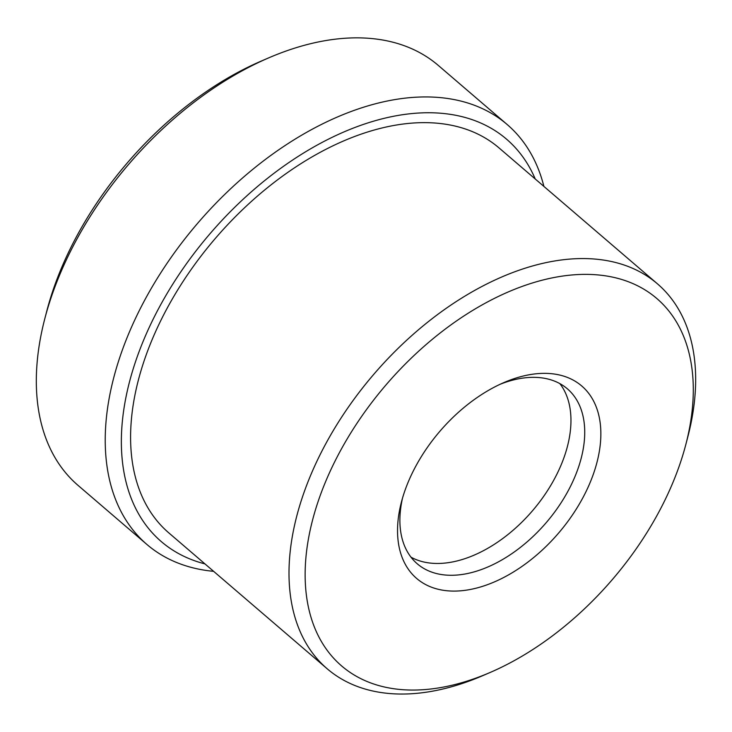 <?xml version="1.0" encoding="UTF-8"?>
<svg xmlns="http://www.w3.org/2000/svg" width="732" height="732" viewBox="0 0 732 732"><rect width="100%" height="100%" fill="white"/><g stroke="black" fill="none" stroke-linecap="round" stroke-linejoin="round"><path stroke-width="1.1" d="M489.909 672.571L482.58 675.728A253.601 156.364 -49.4 0 1 383.843 692.92A253.601 156.364 -49.4 0 1 327.177 668.774A253.601 156.364 -49.4 0 1 344.241 413.196A253.601 156.364 -49.4 0 1 600.789 259.695A253.601 156.364 -49.4 0 1 657.455 283.842A253.601 156.364 -49.4 0 1 687.943 436.382L685.93 444.114A242.072 149.264 -49.4 0 1 489.909 672.571A242.072 149.264 -49.4 0 1 395.664 688.986A242.072 149.264 -49.4 0 1 335.018 461.142A242.072 149.264 -49.4 0 1 602.747 275.452A242.072 149.264 -49.4 0 1 685.93 444.114M657.455 283.842L499.041 147.928A253.601 156.364 130.6 0 0 442.384 123.772A253.601 156.364 130.6 0 0 185.827 277.272A253.601 156.364 130.6 0 0 168.772 532.85L327.177 668.774M535.229 178.974A265.13 163.474 130.6 0 0 447.307 113.927A265.13 163.474 130.6 0 0 159.311 307.248A265.13 163.474 130.6 0 0 204.951 563.896M543.894 186.413A276.65 170.583 130.6 0 0 507.166 124.522A276.65 170.583 130.6 0 0 445.358 98.17A276.65 170.583 130.6 0 0 165.487 265.625A276.65 170.583 130.6 0 0 146.867 544.434A276.65 170.583 130.6 0 0 208.684 570.786A276.65 170.583 130.6 0 0 213.616 571.335M553.438 373.915A126.801 78.187 -49.4 0 1 585.207 493.258A126.801 78.187 -49.4 0 1 444.965 590.523A126.801 78.187 -49.4 0 1 401.392 502.179A126.801 78.187 -49.4 0 1 504.074 382.507A126.801 78.187 -49.4 0 1 553.438 373.915M402.49 498.208A115.272 71.077 130.6 0 0 417.258 563.796A115.272 71.077 130.6 0 0 443.006 574.766A115.272 71.077 130.6 0 0 559.623 504.998A115.272 71.077 130.6 0 0 567.382 388.829A115.272 71.077 130.6 0 0 541.625 377.849A115.272 71.077 130.6 0 0 500.322 384.19M507.166 124.522L438.294 65.422A276.65 170.583 130.6 0 0 376.477 39.08A276.65 170.583 130.6 0 0 268.772 57.837A276.65 170.583 130.6 0 0 44.743 318.932A276.65 170.583 130.6 0 0 77.995 485.343L146.867 544.434M410.981 557.162A115.272 71.077 130.6 0 0 429.236 562.954A115.272 71.077 130.6 0 0 541.662 499.178A115.272 71.077 130.6 0 0 559.879 383.632M268.772 57.837L261.443 60.994A265.13 163.474 130.6 0 0 46.747 311.21L44.743 318.932"/></g></svg>
